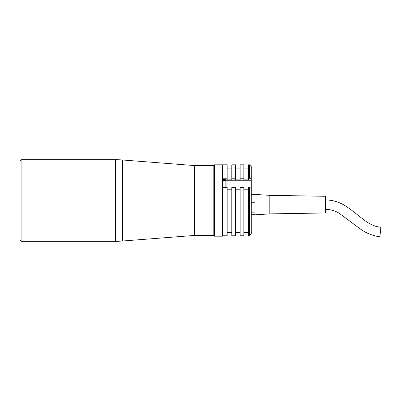 <?xml version="1.0" encoding="UTF-8"?>
<svg xmlns="http://www.w3.org/2000/svg" width="401" height="401" viewBox="0 0 401 401"><rect width="100%" height="100%" fill="white"/><g stroke="black" fill="none" stroke-linecap="round" stroke-linejoin="round"><path stroke-width="0.6" d="M122.546 159.984L194.32 165.548L194.32 235.452L122.546 241.016A92.716 92.716 0 0 1 115.383 241.297L21.905 241.297A1.855 1.855 0 0 1 20.05 239.442L20.05 161.558A1.855 1.855 0 0 1 21.905 159.703L115.383 159.703A92.716 92.716 0 0 1 122.546 159.984L122.546 241.016M20.05 163.413L20.05 237.587M213.828 235.362L194.54 235.362L194.54 165.638L213.828 165.638M214.475 200.5L214.475 236.194L222.36 236.194L222.36 164.806L214.475 164.806L214.475 200.5M214.475 164.806L213.828 165.453L213.828 235.547L214.475 236.194M225.327 179.974L222.36 179.974M251.287 179.137L249.432 178.199L249.432 164.806L251.287 166.661L251.287 233.913L249.432 235.788L248.505 235.788L248.505 187.513L249.432 187.513L251.287 188.45M248.505 189.202L243.868 189.202M240.159 189.202L235.522 189.202M231.813 189.202L227.177 189.202M249.432 235.788L249.432 187.513M249.432 164.806L248.505 164.806L248.505 178.199L249.432 178.199M243.868 232.41L248.505 232.41M243.868 235.788L240.159 235.788L240.159 187.513L243.868 187.513L243.868 235.788M235.522 232.41L240.159 232.41M235.522 235.788L231.813 235.788L231.813 187.513L235.522 187.513L235.522 235.788M227.177 232.41L231.813 232.41M227.177 235.788L222.545 235.788L222.545 187.513L227.177 187.513L227.177 235.788M225.327 180.335L225.327 179.558L222.545 179.558L222.545 164.806L227.177 164.806L227.177 178.199L222.545 178.199M227.177 178.199L227.177 179.889L231.813 179.889L231.813 164.806L235.522 164.806L235.522 178.199L231.813 178.199M235.522 178.199L235.522 179.889L240.159 179.889L240.159 164.806L243.868 164.806L243.868 178.199L240.159 178.199M243.868 178.199L243.868 179.889L248.505 179.889L248.505 178.199M254.996 214.68L251.287 214.68M254.996 212.826L251.287 212.826M254.996 202.766L251.287 202.766M269.828 195.352L269.828 213.893L325.457 212.966L325.457 196.279L269.828 195.352L254.996 194.425L251.287 194.56M325.457 209.352C330.349 209.417 334.87 210.675 339.025 213.121L359.391 228.289C365.426 232.871 372.253 235.708 379.867 236.801L380.915 227.402L375.857 226.359C371.677 224.896 367.842 222.846 364.354 220.214L351.241 209.908C343.938 204.545 337.121 200.209 325.457 199.893M254.996 195.036L254.996 214.821L269.828 213.893M222.36 180.335L226.064 180.52L226.064 187.513M226.064 184.961L226.064 187.478M21.905 159.703L21.905 241.297M115.383 159.703L115.383 241.297M251.287 180.776L226.064 180.776M225.883 180.335L225.883 187.513M227.177 168.144L231.813 168.144M235.522 168.144L240.159 168.144M243.868 168.144L248.505 168.144"/></g></svg>
